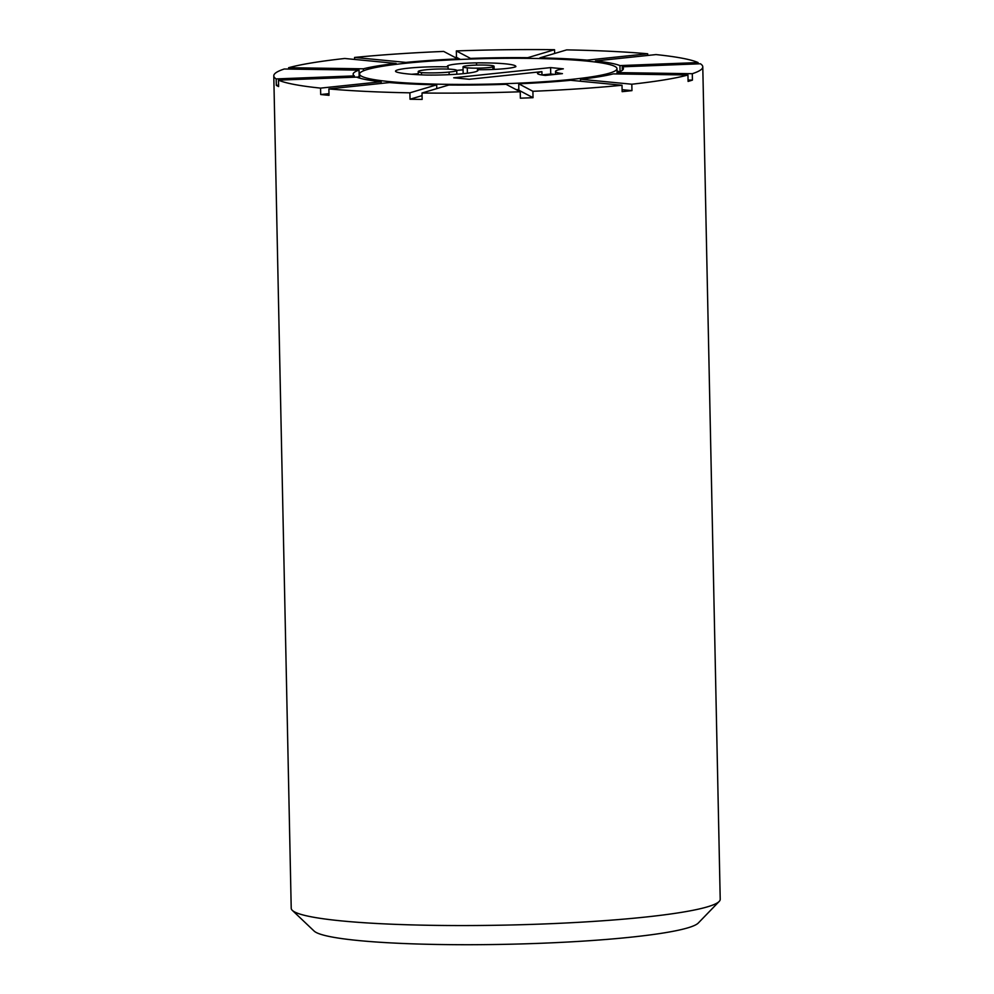 <?xml version="1.0" encoding="UTF-8"?>
<svg xmlns="http://www.w3.org/2000/svg" width="994" height="994" viewBox="0 0 994 994"><rect width="100%" height="100%" fill="white"/><g stroke="black" fill="none" stroke-linecap="round" stroke-linejoin="round"><path stroke-width="1.49" d="M532.896 91.286A214.555 21.321 178.8 0 0 622.008 85.248L570.655 80.29A135.172 13.431 178.8 0 1 518.719 83.807L532.896 91.286L533.033 97.685A214.555 21.321 178.8 0 1 520.359 98.182L520.235 91.771L506.045 84.304A135.172 13.431 178.8 0 1 448.803 85.024L422.015 93.001L422.139 99.412A214.555 21.321 178.8 0 1 410.025 99.226L422.065 95.635M520.235 91.771A214.555 21.321 178.8 0 1 422.015 93.001M328.89 88.926A214.555 21.321 178.8 0 0 409.888 92.827L436.689 84.838A135.172 13.431 178.8 0 1 389.474 82.564L328.89 88.926L329.014 95.325A214.555 21.321 178.8 0 1 320.702 94.529L328.977 93.66M278.469 80.141A214.555 21.321 178.8 0 0 320.565 88.118L381.149 81.756A135.172 13.431 178.8 0 1 356.61 77.11L278.469 80.141L278.606 86.54A214.555 21.321 178.8 0 1 276.307 85.335L278.581 85.248M273.785 75.842A214.555 21.321 178.8 0 0 276.17 78.924L354.324 75.892A135.172 13.431 178.8 0 1 353.143 74.19A135.172 13.431 178.8 0 1 359.045 70.114L284.272 68.996A214.555 21.321 178.8 0 0 273.785 75.842L291.217 908.267A214.555 21.321 178.8 0 0 292.335 910.38A214.555 21.321 178.8 0 0 506.17 925.091A214.555 21.321 178.8 0 0 719.196 901.434A214.555 21.321 178.8 0 0 720.215 899.284L702.783 66.859A214.555 21.321 178.8 0 1 692.296 73.705L692.42 80.116A214.555 21.321 178.8 0 1 688.084 81.409L687.947 74.997A214.555 21.321 178.8 0 1 631.824 84.217L631.96 90.628A214.555 21.321 178.8 0 1 622.145 91.659L622.008 85.248M288.62 67.704L363.382 68.81A135.172 13.431 178.8 0 1 396.097 63.442L344.744 58.484A214.555 21.321 178.8 0 0 288.62 67.704L288.645 69.058M354.56 57.453L405.912 62.411A135.172 13.431 178.8 0 1 457.849 58.894L443.672 51.427A214.555 21.321 178.8 0 0 354.56 57.453L354.597 59.441M554.553 49.7A214.555 21.321 178.8 0 0 456.333 50.93L470.51 58.41A135.172 13.431 178.8 0 1 527.764 57.689L554.553 49.7L554.627 53.465M647.678 53.775A214.555 21.321 178.8 0 0 566.667 49.886L539.879 57.863A135.172 13.431 178.8 0 1 587.094 60.137L647.678 53.775L647.715 55.453M698.099 62.572A214.555 21.321 178.8 0 0 656.003 54.583L595.418 60.945A135.172 13.431 178.8 0 1 619.945 65.592L698.099 62.572L698.123 63.864M702.783 66.859A214.555 21.321 178.8 0 0 700.397 63.778L622.244 66.809A135.172 13.431 178.8 0 1 623.424 68.524A135.172 13.431 178.8 0 1 617.522 72.599L692.296 73.705M454.991 57.391A214.555 21.321 178.8 0 1 456.47 57.329L460.458 59.441M456.333 50.93L456.47 57.329M409.888 92.827L410.025 99.226M320.565 88.118L320.702 94.529M276.17 78.924L276.307 85.335M687.947 74.997L613.186 73.891A135.172 13.431 178.8 0 1 580.471 79.259L631.824 84.217M719.196 901.434L698.297 923.016A193.097 19.184 178.8 0 1 506.567 944.3A193.097 19.184 178.8 0 1 314.116 931.055L292.335 910.38M580.508 81.247L580.471 79.259M622.095 89.671L631.96 90.628M533.033 97.685L518.843 90.218L518.719 83.807M436.764 88.603L436.689 84.838M381.187 83.434L381.149 81.756M354.349 77.197L354.324 75.892M357.107 77.308A135.172 13.431 178.8 0 1 359.169 76.513L359.045 70.114M363.419 70.835L363.382 68.81M396.109 64.337L396.097 63.442M405.925 63.231L405.912 62.411M457.861 59.553L457.849 58.894M470.522 59.056L470.51 58.41M527.777 58.36L527.764 57.689M539.891 58.559L539.879 57.863M587.119 61.106L587.094 60.137M595.431 62.05L595.418 60.945M620.07 71.593L619.945 65.592M622.319 70.288L622.244 66.809M617.547 73.954L617.522 72.599M688.059 80.042L692.42 80.116M518.831 89.559A128.735 12.785 178.8 0 1 516.234 89.671M617.038 70.972A135.172 13.431 178.8 0 1 619.585 71.804M405.067 63.318A128.735 12.785 178.8 0 1 542.264 58.621A128.735 12.785 178.8 0 1 616.988 68.661A128.735 12.785 178.8 0 1 488.551 84.142A128.735 12.785 178.8 0 1 359.579 74.053A128.735 12.785 178.8 0 1 405.067 63.318M515.849 66.673A29.87 2.97 178.8 0 1 477.406 69.704A38.704 3.852 178.8 0 1 477.99 70.338A38.704 3.852 178.8 0 1 426.488 75.047A59.727 5.939 178.8 0 1 397.14 72.214A36.306 3.603 178.8 0 1 395.525 71.195A36.306 3.603 178.8 0 1 448.058 66.871A28.068 2.783 178.8 0 1 447.362 66.275A28.068 2.783 178.8 0 1 476.511 62.87A45.14 4.485 178.8 0 1 515.874 66.499A45.14 4.485 178.8 0 1 515.849 66.673M550.589 67.604L563.349 68.834A42.916 4.262 178.8 0 0 555.534 71.469A42.916 4.262 178.8 0 0 562.43 73.631L545.408 75.42A34.33 3.417 178.8 0 1 537.53 73.407A34.33 3.417 178.8 0 1 541.904 71.643L469.255 79.271L453.711 77.781L550.589 67.604L550.726 74.016L554.938 74.413M541.966 74.923L550.726 74.016M541.978 74.997L541.904 71.643M477.443 71.009L477.406 69.704M448.108 69.083L448.058 66.871M411.591 74.264A36.306 3.603 178.8 0 1 418.25 73.78M476.561 65.095L476.511 62.87M456.743 70.412A28.068 2.783 178.8 0 1 463.08 69.841M492.949 69.456L492.887 66.933A15.022 1.491 178.8 0 1 467.279 67.816A15.022 1.491 178.8 0 1 463.018 66.859A15.022 1.491 178.8 0 1 474.026 65.194A15.966 1.59 178.8 0 1 494.08 66.3A15.966 1.59 178.8 0 1 492.887 66.933M463.651 73.631A15.022 1.491 178.8 0 1 463.154 73.27L463.018 66.859M467.391 73.208L467.279 67.816M425.73 69.816A18.016 1.789 178.8 0 1 452.419 69.369A18.016 1.789 178.8 0 1 456.743 70.437A18.016 1.789 178.8 0 1 449.089 72.065A21.023 2.087 178.8 0 1 421.468 72.624A21.023 2.087 178.8 0 1 418.213 71.58A21.023 2.087 178.8 0 1 425.73 69.816M421.506 74.861L421.468 72.624M449.139 74.662L449.089 72.065M617.1 73.954L616.988 68.661M359.666 78.141L359.579 74.053M555.596 74.351L555.534 71.469M494.142 69.394L494.08 66.3M418.275 74.699L418.213 71.58M456.818 74.215L456.743 70.437"/></g></svg>
